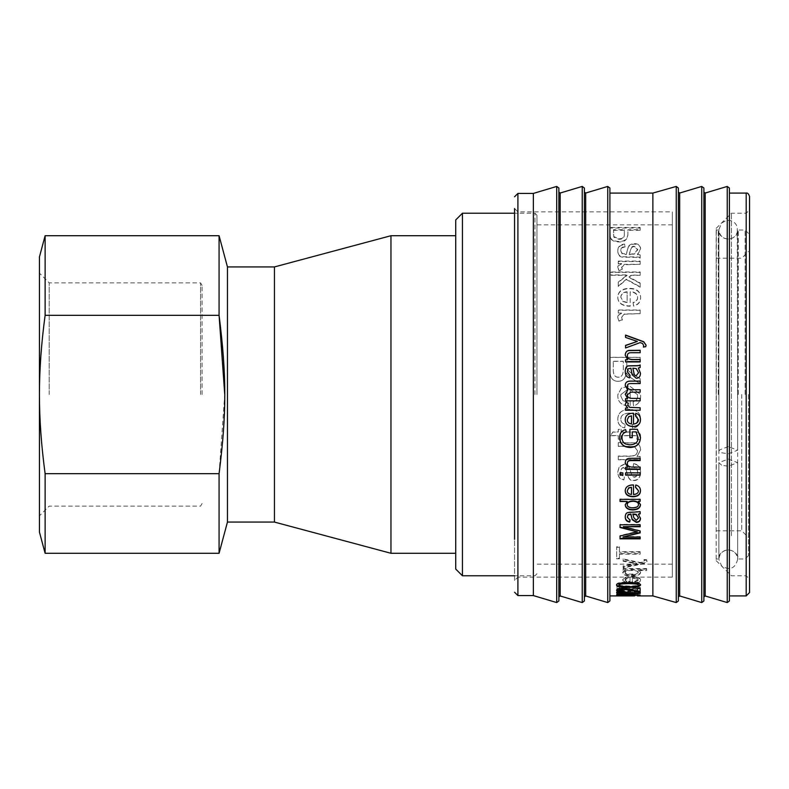 <?xml version="1.0" encoding="UTF-8"?>
<svg xmlns="http://www.w3.org/2000/svg" width="789" height="789" viewBox="0 0 789 789"><rect width="100%" height="100%" fill="white"/><g stroke="black" fill="none" stroke-linecap="round" stroke-linejoin="round"><path stroke-width="0.59" stroke-dasharray="3.94 2.96" d="M716.195 265.084L716.195 560.673L716.195 265.084M716.195 394.5L716.195 230.003L716.195 394.5M716.313 523.916L716.313 228.327L716.313 523.916M731.423 535.682L731.423 213.217L731.423 535.682M746.197 535.682L746.197 213.217L746.197 535.682M749.55 538.295L749.55 209.864L749.55 538.295M749.55 592.569L749.55 196.431M729.411 551.363L729.411 193.078L729.411 551.363M729.411 600.962L729.411 188.038M703.896 552.152L703.896 192.072L703.896 552.152M703.896 600.962L703.896 188.038M678.382 552.152L678.382 192.072L678.382 552.152M678.382 600.962L678.382 188.038M652.868 595.922L652.868 193.078M609.897 551.363L609.897 193.078L609.897 551.363M634.701 595.912L621.722 595.646L640.165 595.468L616.663 595.468L632.009 595.922M616.574 593.111C616.702 593.722 618.655 594.058 622.432 594.117L618.941 593.081L619.71 592.667L628.054 592.115L624.927 593.141C625.213 593.801 627.758 594.147 632.541 594.176C637.532 594.156 640.204 593.792 640.56 593.072C640.826 592.154 637.029 591.642 629.168 591.533L619.266 592.046L616.574 593.111L616.574 592.45C616.702 593.062 618.655 593.387 622.432 593.456L622.432 594.117M647.059 561.374L646.704 560.318L644.002 560.141L644.248 561.068L643.035 562.458L640.185 563.08L623.132 559.45L623.132 561.226L636.891 563.849L623.132 566.413L623.132 567.902L644.317 563.652L647.059 561.374L646.704 560.318M640.648 472.591C640.629 467.443 638.281 464.543 633.626 463.863L633.054 467.295C636.042 467.67 637.561 469.425 637.611 472.572C637.384 475.678 636.21 477.217 634.109 477.187L632.127 476.181L630.884 472.69C629.474 466.585 627.206 463.843 624.089 464.455L619.306 466.782L617.787 471.97C617.856 476.862 619.907 479.515 623.931 479.909L624.415 476.605C622.077 476.309 620.884 474.85 620.825 472.207C621.012 469.169 621.959 467.699 623.655 467.808L625.933 469.563L626.9 472.591C628.074 478.469 630.352 481.162 633.745 480.659C637.976 480.422 640.283 477.73 640.648 472.591L640.648 472.325C640.629 467.206 638.281 464.307 633.626 463.636L633.626 463.863M637.009 437.757L636.851 439.335L640.145 439.848L640.471 437.106C641.033 433.467 638.804 431.79 633.764 432.076L621.14 432.076L621.14 429.374L618.27 429.374L618.27 432.076L612.856 432.076L610.617 435.706L618.27 435.706L618.27 439.335L621.14 439.335L621.14 435.706L633.971 435.706C636.328 435.607 637.344 436.287 637.009 437.757L636.851 439.335M640.165 313.371L640.165 309.998L618.27 309.998L618.27 313.036L621.584 313.036C618.763 314.456 617.501 315.906 617.787 317.395L618.961 320.926L622.413 319.723L621.604 317.208L624.365 313.943L640.165 313.647L640.165 309.998M637.611 297.295C637.67 299.692 636.171 301.388 633.094 302.404L633.577 305.836C638.183 304.662 640.54 301.812 640.648 297.295C640.451 291.496 636.703 288.488 629.415 288.291C621.85 288.587 617.974 291.536 617.787 297.118C617.974 302.611 621.771 305.56 629.178 305.945L630.174 305.915L630.174 291.565C635.066 291.989 637.542 293.902 637.611 297.295L637.611 297.621C637.67 300.007 636.171 301.704 633.094 302.71L633.094 302.404M640.165 263.881L640.165 261.08L618.27 261.08L618.27 263.595L621.584 263.595C618.763 264.779 617.501 265.992 617.787 267.234L618.961 270.203L622.413 269.197L621.604 267.077L624.365 264.354L640.165 264.315L640.165 261.08M640.165 254.896L637.473 254.364L640.648 248.693C640.392 245.349 638.301 243.663 634.386 243.633C630.993 243.831 628.912 245.024 628.123 247.204L626.279 254.137L622.117 253.397L620.844 250.419C620.687 248.18 622.077 246.868 625.016 246.503L624.533 244.057C620.036 244.551 617.787 246.789 617.787 250.794C617.994 254.561 619.602 256.533 622.62 256.721L631.003 256.849C636.654 256.8 639.701 257.086 640.165 257.717L640.165 254.896L637.473 254.364M640.165 229.737L640.165 227.459L609.956 227.459L610.252 236.927C611.021 239.738 613.842 241.237 618.704 241.424C624.326 241.671 627.393 239.304 627.896 234.323L627.896 229.737L640.165 229.737L640.165 230.28L640.165 227.459M640.165 274.937L640.165 271.968L609.956 271.968L609.956 274.937L627.176 274.937L618.27 282.107L618.27 286.131L626.397 279.178L640.165 286.851L640.165 283.004L628.971 277.018L631.486 274.937L640.165 275.331L640.165 271.968M640.165 361.244L640.165 357.299L609.956 357.299L609.956 370.544C609.907 377.753 612.659 381.324 618.201 381.255C622.689 381.304 625.43 378.473 626.417 372.783L627.916 375.169L631.95 378.473L640.165 383.691L640.165 378.7L633.883 374.706C629.04 371.688 626.713 369.459 626.88 368.029L626.742 361.244L640.165 361.352L640.165 357.299M637.611 396.236C637.67 398.958 636.171 400.881 633.094 402.015L633.577 405.852C638.183 404.57 640.54 401.354 640.648 396.236L640.55 394.5L629.415 385.801L621.387 388.168L617.876 394.5L617.787 396.029C617.974 402.252 621.771 405.566 629.178 405.97L630.174 405.94L630.174 389.628L637.394 394.5L637.611 396.236C637.67 398.938 636.171 400.861 633.094 401.986L633.577 405.812C638.183 404.53 640.54 401.335 640.648 396.226L640.55 394.5L629.415 385.831L621.387 388.198L617.876 394.5L617.787 396.019C617.974 402.232 621.771 405.536 629.178 405.931L630.174 405.901L630.174 389.638L637.394 394.5L637.611 396.236M637.611 419.245C637.65 422.253 635.826 424.068 632.157 424.699L632.64 428.289C637.808 427.263 640.481 424.255 640.648 419.265C640.52 412.992 636.733 409.698 629.297 409.373C621.801 409.669 617.965 412.972 617.787 419.294C617.886 424.117 620.193 426.997 624.71 427.944L625.263 424.374C622.314 423.624 620.835 421.977 620.825 419.452C620.716 415.497 623.507 413.406 629.208 413.18C634.938 413.397 637.739 415.428 637.611 419.245L637.611 419.166C637.65 422.154 635.826 423.969 632.157 424.6L632.157 424.699M640.165 459.79L640.165 456.644L636.94 456.644L640.648 450.016C640.382 445.893 638.597 443.556 635.283 443.004L618.27 442.777L618.27 446.377L634.317 446.594L637.453 450.716C637.542 454.375 635.056 456.22 629.987 456.269L618.27 456.269L618.27 459.79L640.165 459.79L640.165 456.644M640.165 554.154L640.165 552.231L619.444 552.231L619.444 547.31L616.663 547.31L616.663 558.77L619.444 558.77L619.444 554.154L640.165 554.154L640.165 552.231M646.684 570.565L646.684 569.145L623.132 569.145L623.132 570.447L625.352 570.447L622.758 572.794C623.162 574.915 626.081 575.99 631.516 576.029C637.226 575.901 640.234 574.786 640.54 572.696L638.39 570.565L646.684 570.565L646.684 569.145M638.183 580.379L634.672 582.065L635.046 583.13C638.617 582.805 640.451 581.887 640.54 580.379C640.392 578.317 637.473 577.232 631.802 577.104C625.924 577.262 622.906 578.337 622.758 580.319C622.906 582.144 625.864 583.091 631.624 583.17L632.393 583.16L632.393 578.337C636.2 578.515 638.123 579.195 638.183 580.379L638.183 579.757L634.672 581.444L634.672 582.065M619.75 590.103L619.75 587.046L616.968 587.046L616.968 590.951L640.165 588.781L640.165 587.983L619.75 590.103L619.75 587.046M640.165 361.924L640.165 360.031M640.165 350.563L640.165 352.841L631.289 352.841C628.636 352.782 627.334 353.768 627.393 355.809M627.64 359.843L625.243 355.237M640.165 362.033L625.569 362.033L625.569 359.725M640.165 364.942L640.165 367.585L638.37 368.068M630.066 375.446L629.74 377.911C626.742 377.389 625.243 375.219 625.243 371.392L625.243 371.323M640.49 373.355L640.49 373.384C640.313 376.629 638.922 378.286 636.309 378.335L632.137 374.814L630.914 368.285L628.133 368.966L627.285 371.747M638.557 372.812L636.22 368.68L632.847 368.266M627.797 404.974L629.632 407.321L640.165 407.735L640.165 410.25M628.33 403.169L626.022 402.341M625.243 404.836L626.022 402.311M625.569 410.25L625.569 407.982L627.778 407.982M640.49 419.64L640.49 419.6C640.412 416.217 638.843 414.097 635.776 413.239L635.451 415.852M625.243 419.738L625.243 419.738C625.371 415.625 627.906 413.436 632.847 413.17L633.508 413.18L633.508 423.949C636.762 423.614 638.419 422.164 638.459 419.6M627.275 419.718C627.393 422.125 628.794 423.496 631.476 423.811L631.476 415.754M627.393 463.232C627.137 465.421 628.734 466.624 632.196 466.841L640.165 466.841L640.165 469.386M625.243 462.857L625.243 462.739C625.411 460.056 626.594 458.537 628.794 458.172L640.165 458.044L640.165 460.598M625.569 469.386L625.569 467.068L627.64 467.068M625.569 475.136L625.569 472.601L640.165 472.601L640.165 475.136M625.243 490.679L625.243 490.511C625.371 486.862 627.906 484.91 632.847 484.653L633.508 484.673L633.508 494.23C636.762 493.934 638.419 492.661 638.459 490.393M635.451 487L635.776 484.722C638.843 485.501 640.412 487.385 640.49 490.393L640.49 490.551M627.275 490.502C627.393 492.622 628.794 493.825 631.476 494.111L631.476 486.971M620.026 501.488L620.026 499.033L640.165 499.033L640.165 501.331M625.243 504.694L627.235 501.133M638.321 500.976L640.481 504.585M627.285 504.289C627.225 506.282 629.089 507.347 632.877 507.495C636.615 507.297 638.469 506.193 638.459 504.201M625.243 516.696L625.243 516.499C625.381 513.678 626.456 512.199 628.468 512.081L640.165 511.351L640.165 513.826M627.285 516.775L629.997 520.158M638.37 513.817L640.481 518.294M632.847 513.984L633.784 517.189L636.25 519.921L638.557 517.623M616.663 589.935L616.574 589.61C616.899 588.456 619.069 587.844 623.093 587.756C625.332 587.637 628.596 588.219 632.877 589.511L637.394 590.537L637.394 588.397M637.394 590.537L637.394 591.198M618.961 589.62L623.675 590.645L623.369 591.257L620.904 591.148M637.394 587.746L640.165 587.746L640.165 592.016M616.574 589.61L616.574 590.261M623.675 590.645L623.675 591.306M640.165 587.746L640.165 588.397M640.165 594.807L616.663 594.807L640.165 594.807L640.165 595.468M640.165 594.975L640.165 595.646M621.722 594.975L621.722 595.646M635.115 595.241L635.115 595.863M616.663 594.995L616.663 595.665M636.891 593.318L619.493 593.92L640.165 594.738L616.663 595.084L636.891 594.63L616.663 594.117L616.663 595.468M622.432 593.456L618.941 592.421L619.71 592.006L628.054 591.454L624.927 592.48C625.213 593.141 627.758 593.476 632.541 593.506C637.532 593.496 640.204 593.131 640.56 592.411C640.826 591.494 637.029 590.981 629.168 590.882L619.266 591.385L616.574 592.45M627.472 592.381L632.551 591.543L638.193 592.401L632.719 593.091L627.472 592.381L627.472 593.042L632.551 592.194L638.193 593.062L632.719 593.762L627.472 593.042M638.193 592.401L638.193 593.062M640.56 592.411L640.56 593.072M624.927 592.48L624.927 593.141M628.054 591.454L628.054 592.115M619.71 592.006L619.71 592.667M618.941 592.421L618.941 593.081M620.174 592.884L620.174 593.545M622.669 593.052L622.669 593.713M646.704 559.766L644.002 559.588L644.248 560.515L643.035 561.896L640.185 562.518L623.132 558.898L623.132 560.663L636.891 563.287L623.132 565.841L623.132 567.321L644.317 563.09L647.059 560.811M623.132 567.321L623.132 567.902M623.132 565.841L623.132 566.413M636.891 563.287L636.891 563.849M632.965 562.616L632.965 563.178M623.132 560.663L623.132 561.226M623.132 558.898L623.132 559.45M640.185 562.518L640.185 563.08M640.885 562.379L640.885 562.942M643.035 561.896L643.035 562.458M644.248 560.515L644.248 561.068M644.002 559.588L644.002 560.141M633.626 463.636L633.054 467.049C636.042 467.423 637.561 469.169 637.611 472.305C637.384 475.412 636.21 476.941 634.109 476.911L632.127 475.915L630.884 472.433C629.474 466.348 627.206 463.607 624.089 464.218L619.306 466.536L617.787 471.714C617.856 476.595 619.907 479.229 623.931 479.623L624.415 476.329C622.077 476.043 620.884 474.583 620.825 471.95C621.012 468.913 621.959 467.453 623.655 467.561L625.933 469.317L626.9 472.325C628.074 478.183 630.352 480.866 633.745 480.373C637.976 480.136 640.283 477.453 640.648 472.325M636.851 439.177L640.145 439.7L640.471 436.968C641.033 433.339 638.804 431.662 633.764 431.948L621.14 431.948L621.14 429.265L618.27 429.265L618.27 431.948L612.856 431.948L610.617 435.567L618.27 435.567L618.27 439.177L621.14 439.177L621.14 435.567L633.971 435.567C636.328 435.469 637.344 436.149 637.009 437.619M640.165 310.274L618.27 310.274L618.27 313.312L621.584 313.312C618.763 314.722 617.501 316.172 617.787 317.651L618.961 321.162L622.413 319.969L621.604 317.464L624.365 314.209L640.165 313.647M633.094 302.71L633.577 306.132C638.183 304.958 640.54 302.118 640.648 297.621C640.451 291.831 636.703 288.843 629.415 288.646C621.85 288.942 617.974 291.871 617.787 297.443C617.974 302.917 621.771 305.856 629.178 306.231L630.174 306.211L630.174 291.91C635.066 292.334 637.542 294.238 637.611 297.621M620.825 297.463C621.002 294.287 623.113 292.492 627.137 292.088L627.137 302.749L622.965 301.506L620.825 297.137C621.002 293.952 623.113 292.157 627.137 291.743L627.137 302.443L622.965 301.191L620.825 297.137M640.165 261.524L618.27 261.524L618.27 264.029L621.584 264.029C618.763 265.203 617.501 266.416 617.787 267.658L618.961 270.617L622.413 269.611L621.604 267.501L624.365 264.788L640.165 264.315M637.473 254.837L640.648 249.176C640.392 245.843 638.301 244.166 634.386 244.136C630.993 244.334 628.912 245.527 628.123 247.697L626.279 254.6L622.117 253.861L620.844 250.902C620.687 248.663 622.077 247.361 625.016 246.996L624.533 244.56C620.036 245.044 617.787 247.282 617.787 251.267C617.994 255.025 619.602 256.997 622.62 257.175L631.003 257.313C636.654 257.263 639.701 257.549 640.165 258.171L640.165 255.36M630.539 254.6L629.178 254.62L630.589 250.36C631.052 247.746 632.295 246.553 634.297 246.779L637.749 249.778L634.248 254.176L629.178 254.157L630.589 249.876C631.052 247.253 632.295 246.06 634.297 246.286L637.749 249.294L634.248 253.703L630.539 254.137M624.533 244.56L624.533 244.057M625.016 246.996L625.016 246.503M628.123 247.697L628.123 247.204M640.165 228.021L609.956 228.021L610.252 237.45C611.021 240.26 613.842 241.75 618.704 241.937C624.326 242.184 627.393 239.826 627.896 234.856L627.896 230.28L640.165 230.28M613.526 230.28L624.326 230.28L624.326 234.885C624.237 237.933 622.403 239.402 618.823 239.294L613.803 237.124L613.526 229.737L624.326 229.737L624.326 234.343C624.237 237.41 622.403 238.889 618.823 238.781L613.803 236.592L613.526 229.737M624.326 230.28L624.326 229.737M624.326 234.885L624.326 234.343M613.526 234.836L613.526 234.303M627.896 230.28L627.896 229.737M627.896 234.856L627.896 234.323M610.252 237.45L610.252 236.927M609.956 234.629L609.956 234.096M609.956 228.021L609.956 227.459M640.165 272.383L609.956 272.383L609.956 275.331L627.176 275.331L618.27 282.482L618.27 286.496L626.397 279.562L640.165 287.206L640.165 283.379L628.971 277.412L631.486 275.331L640.165 275.331M640.165 357.427L609.956 357.427L609.956 370.623C609.907 377.813 612.659 381.373 618.201 381.294C622.689 381.343 625.43 378.533 626.417 372.862L627.916 375.229L631.95 378.523L640.165 383.72L640.165 378.75L633.883 374.775C629.04 371.767 626.713 369.548 626.88 368.118L626.742 361.352L640.165 361.352M613.29 361.352L623.29 361.352L623.29 369.824C623.192 374.864 621.495 377.32 618.201 377.201C615.134 377.28 613.497 375.14 613.29 370.781L613.29 361.244L623.29 361.244L623.29 369.745C623.192 374.805 621.495 377.27 618.201 377.142C615.134 377.221 613.497 375.071 613.29 370.702L613.29 361.244M620.825 396.039L620.992 394.5L627.137 389.845L627.137 402.035L622.965 400.634L620.825 396.039L620.992 394.5L627.137 389.835L627.137 402.055L622.965 400.654L620.825 396.048M632.157 424.6L632.64 428.18C637.808 427.155 640.481 424.157 640.648 419.186C640.52 412.933 636.733 409.649 629.297 409.313C621.801 409.619 617.965 412.913 617.787 419.206C617.886 424.018 620.193 426.888 624.71 427.835L625.263 424.275C622.314 423.525 620.835 421.888 620.825 419.363C620.716 415.428 623.507 413.347 629.208 413.111C634.938 413.337 637.739 415.349 637.611 419.166M640.165 456.436L636.94 456.436L640.648 449.829C640.382 445.726 638.597 443.398 635.283 442.846L618.27 442.619L618.27 446.199L634.317 446.426L637.453 450.529C637.542 454.178 635.056 456.022 629.987 456.062L618.27 456.062L618.27 459.573L640.165 459.573M640.165 551.708L619.444 551.708L619.444 546.797L616.663 546.797L616.663 558.227L619.444 558.227L619.444 553.622L640.165 553.622M619.444 553.622L619.444 554.154M619.444 558.227L619.444 558.77M616.663 558.227L616.663 558.77M616.663 546.797L616.663 547.31M619.444 546.797L619.444 547.31M619.444 551.708L619.444 552.231M646.684 568.563L623.132 568.563L623.132 569.855L625.352 569.855L622.758 572.203C623.162 574.313 626.081 575.388 631.516 575.428C637.226 575.299 640.234 574.185 640.54 572.104L638.39 569.974L646.684 569.974M625.016 572.064C625.066 570.753 627.304 570.013 631.752 569.845C636.092 569.983 638.232 570.703 638.183 572.005C638.222 573.307 636.003 574.007 631.516 574.126C627.176 574.007 625.006 573.327 625.016 572.064L625.016 572.666C625.066 571.344 627.304 570.605 631.752 570.437C636.092 570.565 638.232 571.285 638.183 572.597C638.222 573.899 636.003 574.609 631.516 574.727C627.176 574.609 625.006 573.919 625.016 572.666M638.183 572.005L638.183 572.597M638.39 569.974L638.39 570.565M640.54 572.104L640.54 572.696M622.758 572.203L622.758 572.794M625.352 569.855L625.352 570.447M623.132 569.855L623.132 570.447M623.132 568.563L623.132 569.145M634.672 581.444L635.046 582.509C638.617 582.174 640.451 581.266 640.54 579.757C640.392 577.706 637.473 576.621 631.802 576.493C625.924 576.651 622.906 577.726 622.758 579.698C622.906 581.513 625.864 582.46 631.624 582.538L632.393 582.529L632.393 577.726C636.2 577.903 638.123 578.584 638.183 579.757M625.125 579.708C625.263 578.593 626.9 577.962 630.026 577.795L630.026 581.454L626.791 581.049L625.125 579.708L625.125 580.319C625.263 579.215 626.9 578.574 630.026 578.406L630.026 582.075L626.791 581.68L625.125 580.319M630.026 577.795L630.026 578.406M630.026 581.454L630.026 582.075M632.393 577.726L632.393 578.337M632.393 582.529L632.393 583.16M622.758 579.698L622.758 580.319M640.54 579.757L640.54 580.379M635.046 582.509L635.046 583.13M619.75 586.405L616.968 586.405L616.968 590.3L640.165 588.14L640.165 587.332L619.75 589.452M640.165 587.332L640.165 587.983M640.165 588.14L640.165 588.781M619.207 590.3L619.207 590.951M616.968 590.3L616.968 590.951M616.968 586.405L616.968 587.046M616.663 594.117L636.891 592.973L616.663 592.194L616.663 591.622L640.165 592.736L637.65 593.289M622.255 593.999L622.255 594.659M640.165 593.19L640.165 593.851M640.165 592.736L640.165 593.397M616.663 591.622L616.663 592.283M616.663 592.194L616.663 592.855M616.663 593.683L616.663 594.354M616.633 584.886L616.574 584.57C616.406 582.903 620.41 582.045 628.577 581.976C636.555 582.016 640.54 582.874 640.56 584.57L640.51 584.886M618.961 584.58L620.647 585.576L628.577 586.02C635.658 585.961 638.863 585.477 638.193 584.57M640.56 584.57L640.56 585.201M616.574 584.57L616.574 585.201M623.014 536.579L640.165 536.579L640.165 538.848M623.31 526.302L640.165 530.662L640.165 532.871M620.026 527.506L620.026 524.36L640.165 524.36L640.165 526.736M620.026 538.848L620.026 535.553L637.265 531.431M620.026 475.136L620.026 472.601L622.866 472.601L622.866 475.136M632.275 431.77L632.275 437.678M621.959 437.54C622.215 441.051 623.557 443.181 625.963 443.921L630.016 444.671C635.431 444.345 638.123 441.958 638.094 437.51M619.671 437.629L619.671 437.55C619.71 433.102 621.712 430.419 625.657 429.512L626.288 431.869M629.898 437.678L629.898 429.206L637.354 429.206L640.5 437.431M627.393 394.786L627.393 394.786C627.255 397.123 628.991 398.327 632.6 398.386L640.165 398.386L640.165 400.861M640.165 389.736L640.165 392.202L630.697 392.202L627.403 394.5M640.165 381.087L640.165 383.592L630.973 383.592C628.478 383.533 627.285 384.401 627.393 386.176M627.807 390.121L625.243 385.594M625.569 400.842L625.569 398.642L627.62 398.642M646.073 345.227L645.767 346.706M637.354 341.607L625.569 337.633L625.569 335.078M643.666 345.76L642.621 343.698L640.185 342.771L625.569 348.127L625.569 345.375M645.767 346.864L643.499 346.963M609.897 600.962L609.897 188.038M584.383 552.152L584.383 192.072L584.383 552.152M584.383 600.962L584.383 188.038M558.868 552.152L558.868 192.072L558.868 552.152M558.868 600.962L558.868 188.038M533.354 595.577L533.354 193.423M514.556 580.477L514.556 208.523L514.556 580.477L517.909 577.124L517.909 211.876L517.909 577.124L672.336 577.124L672.336 211.876L672.336 577.124M514.556 539.341L514.556 208.523L517.909 211.876L672.336 211.876M672.336 394.5L672.336 224.845L672.336 394.5M536.964 394.5L536.964 215.229L536.964 394.5M534.952 394.5L534.952 213.217L534.952 394.5M462.443 213.217L462.443 575.783M455.726 569.066L455.726 219.934M455.726 394.5L455.726 553.286L455.726 394.5M718.246 394.5L718.246 230.003L718.246 394.5M738.287 394.5L738.287 230.003L738.287 394.5M745.102 394.5L745.102 230.003L745.102 394.5M748.455 394.5L748.455 555.634L748.455 394.5M741.749 394.5L741.749 530.8L741.749 394.5M390.959 235.714L390.959 553.286M274.444 266.929L274.444 522.071M227.449 266.929L227.449 522.071M219.076 235.714L219.076 315.324L45.121 315.324C41.294 343.639 39.411 370.031 39.45 394.5C39.411 418.969 41.294 445.361 45.121 473.676L219.076 473.676L224.747 394.5M219.076 473.676L219.076 553.286M45.121 473.676L45.121 553.286M39.45 256.859L39.45 532.141M39.45 394.5L39.45 273.142L39.45 394.5M49.184 394.5L49.184 282.886L49.184 394.5M200.584 394.5L200.584 282.886L200.584 394.5M202.092 394.5L202.092 285.49L202.092 394.5M45.121 235.714L45.121 315.324M728.267 446.613L718.868 450.213L721.619 452.758L728.267 453.813L737.666 450.213L728.267 446.613M721.619 465.204L718.868 462.66L728.267 459.06L737.666 462.66L728.267 466.26L721.619 465.204M746.197 595.922L746.197 193.078M727.251 602.569L727.251 186.431M705.188 595.961L705.188 193.039M701.737 602.569L701.737 186.431M679.674 595.961L679.674 193.039M676.242 602.569L676.242 186.431M632.877 589.511L632.877 590.162M623.093 587.756L623.093 588.407M632.551 591.543L632.551 592.194M632.719 593.091L632.719 593.762M619.266 591.385L619.266 592.046M629.168 590.882L629.168 591.533M632.541 593.506L632.541 594.176M644.317 563.09L644.317 563.652M640.471 563.957L640.471 564.52M633.054 563.928L633.054 564.49M634.297 246.779L634.297 246.286M634.386 244.136L634.386 243.633M618.823 239.294L618.823 238.781M613.803 237.124L613.803 236.592M618.704 241.937L618.704 241.424M631.752 569.845L631.752 570.437M631.516 574.126L631.516 574.727M631.516 575.428L631.516 576.029M626.791 581.049L626.791 581.68M631.624 582.538L631.624 583.17M631.802 576.493L631.802 577.104M633.705 588.426L633.705 589.077M628.557 593.239L628.557 593.9M632.068 594.699L632.068 595.37M628.577 586.02L628.577 586.661M620.647 585.576L620.647 586.217M628.577 581.976L628.577 582.607M607.737 602.569L607.737 186.431M585.675 595.961L585.675 193.039M582.223 602.569L582.223 186.431M560.17 595.961L560.17 193.039M556.709 602.569L556.709 186.431M517.909 595.577L517.909 193.423M716.195 560.673L731.423 575.783L746.197 575.783L749.55 579.136M716.195 228.327L731.423 213.217L746.197 213.217L749.55 209.864M632.009 595.251L637.384 595.251M672.336 224.845L536.964 224.845M672.336 564.155L536.964 564.155M536.964 215.229L534.952 213.217L514.556 213.217M536.964 573.771L534.952 575.783L514.556 575.783M748.455 233.366L745.102 230.003L738.287 230.003C738.563 233.899 733.267 240.763 725.061 238.544C721.116 237.035 718.848 234.185 718.246 230.003L716.195 230.003M748.455 555.634L745.102 558.997L738.287 558.997C738.563 555.101 733.267 548.237 725.061 550.456C721.116 551.965 718.848 554.815 718.246 558.997L716.195 558.997M716.195 530.8L741.749 530.8L748.455 537.506M716.195 258.2L741.749 258.2L748.455 251.494M202.092 285.49L200.584 282.886L49.184 282.886L39.45 273.142M202.092 503.51L200.584 506.114L49.184 506.114L39.45 515.858M728.267 239.067C722.556 238.515 719.42 235.378 718.868 229.668L718.868 559.332C719.42 553.622 722.556 550.485 728.267 549.933C733.977 550.485 737.113 553.622 737.666 559.332L737.666 229.668C737.113 235.378 733.977 238.515 728.267 239.067M718.868 450.213L718.868 229.668L721.619 223.021L726.432 220.447C731.699 219.845 735.309 222.015 737.261 226.936L737.666 450.213M737.666 462.66L737.666 559.332C735.23 568.573 729.874 570.782 721.619 565.979L718.868 559.332L718.868 462.66"/><path stroke-width="1.18" d="M749.55 548.75L749.55 592.569L746.197 595.922L746.197 193.078C747.469 192.664 748.593 193.778 749.55 196.431L749.55 548.75M729.411 555.288L729.411 600.962L727.251 602.569L727.251 186.431L729.411 188.038L729.411 555.288M703.896 555.288L703.896 600.962L701.737 602.569L701.737 186.431L703.896 188.038L703.896 555.288M678.382 555.288L678.382 600.962L676.242 602.569L676.242 186.431L678.382 188.038L678.382 555.288M609.897 193.078L652.868 193.078L652.868 595.922L676.242 602.569M640.165 359.488L640.165 361.924L625.569 361.924L625.569 359.725L627.64 359.725L625.243 355.168C625.411 352.367 626.594 350.789 628.794 350.424L640.165 350.286L640.165 352.703L631.289 352.703C628.636 352.644 627.334 353.64 627.393 355.681C627.137 357.989 628.734 359.251 632.196 359.488L640.165 359.488M640.165 367.496L638.37 367.98L640.49 373.315C640.313 376.57 638.922 378.227 636.309 378.286L632.137 374.755L630.914 368.197L628.133 368.877L627.285 371.668L630.066 375.446L629.74 377.862C626.742 377.329 625.243 375.15 625.243 371.323C625.381 367.802 626.456 365.978 628.468 365.84L634.06 365.721C637.828 365.761 639.859 365.504 640.165 364.942L640.165 367.496M640.165 407.785L640.165 410.25L625.569 410.25L625.569 408.021L627.778 408.021L625.243 404.865L626.022 402.341L628.33 403.199L627.797 405.004L629.632 407.371L640.165 407.785M638.459 419.689L635.451 415.852L635.776 413.308C638.843 414.166 640.412 416.286 640.49 419.689C640.352 424.097 637.857 426.395 632.995 426.563C627.955 426.316 625.371 424.068 625.243 419.817C625.371 415.695 627.906 413.495 632.847 413.229L633.508 413.249L633.508 424.048C636.762 423.713 638.419 422.253 638.459 419.689L635.451 415.783M640.165 467.088L640.165 469.386L625.569 469.386L625.569 467.315L627.64 467.315L625.243 462.975C625.411 460.273 626.594 458.754 628.794 458.389L640.165 458.261L640.165 460.598L631.289 460.598C628.636 460.539 627.334 461.496 627.393 463.459C627.137 465.658 628.734 466.871 632.196 467.088L640.165 467.088M640.165 472.867L640.165 475.136L625.569 475.136L625.569 472.867L640.165 472.867M638.459 490.709L635.451 487.306L635.776 485.028C638.843 485.807 640.412 487.701 640.49 490.709C640.352 494.604 637.857 496.626 632.995 496.764C627.955 496.557 625.371 494.585 625.243 490.837C625.371 487.168 627.906 485.205 632.847 484.959L633.508 484.969L633.508 494.565C636.762 494.269 638.419 492.987 638.459 490.709L635.451 487M640.165 499.388L640.165 501.331L638.321 501.331L640.49 504.773C640.204 508.008 637.67 509.743 632.877 509.97C628.074 509.852 625.529 508.146 625.243 504.871L627.235 501.488L620.026 501.488L620.026 499.388L640.165 499.388M640.165 513.826L638.37 514.221L640.49 518.501C640.313 521.056 638.922 522.357 636.309 522.397L632.137 519.635L630.914 514.389L628.133 514.951L627.285 517.189L630.066 520.178L629.74 522.062C626.742 521.667 625.243 519.951 625.243 516.903C625.381 514.073 626.456 512.594 628.468 512.475L640.165 511.736L640.165 513.826M637.394 591.198L637.394 588.397L640.165 588.397L640.165 592.016L623.024 589.186L618.961 590.28L623.675 591.306L623.369 591.918C618.892 591.849 616.633 591.296 616.574 590.261C616.899 589.107 619.069 588.486 623.093 588.407C625.332 588.278 628.596 588.87 632.877 590.162L637.394 591.198M609.897 595.922L634.701 595.912M640.165 595.153L616.663 595.754L636.891 595.291L616.663 594.788L636.891 593.634L616.663 592.855L616.663 592.283L640.165 593.397L619.493 594.581L640.165 595.409M638.143 586.858L628.577 587.529C620.568 587.568 616.564 586.789 616.574 585.201C616.406 583.535 620.41 582.667 628.577 582.607C636.555 582.637 640.54 583.505 640.56 585.201L638.143 586.858L638.143 586.217L628.577 586.888C620.568 586.927 616.564 586.148 616.574 584.57M640.165 537.053L640.165 538.848L620.026 538.848L620.026 536.027L637.265 531.885L620.026 527.506L620.026 524.793L640.165 524.793L640.165 526.736L623.31 526.736L640.165 531.115L640.165 532.871L623.014 537.053L640.165 537.053M622.866 472.867L622.866 475.136L620.026 475.136L620.026 472.867L622.866 472.867M632.275 431.889L632.275 437.678L629.898 437.678L629.898 429.324L637.354 429.324L640.5 437.5C640.135 443.872 636.693 447.195 630.184 447.491C623.488 447.225 619.986 443.96 619.671 437.698C619.71 433.23 621.712 430.547 625.657 429.63L626.318 431.977C623.448 432.678 621.998 434.581 621.959 437.678C622.215 441.199 623.557 443.339 625.963 444.089L630.016 444.838C635.431 444.503 638.123 442.116 638.094 437.648L636.003 431.889L632.275 431.889L636.003 431.889M640.165 398.396L640.165 400.861L625.569 400.861L625.569 398.652L627.62 398.652L625.243 394.234L627.807 390.101L625.243 385.594C625.213 382.645 626.851 381.146 630.155 381.087L640.165 381.087L640.165 383.553L630.973 383.553C628.478 383.503 627.285 384.361 627.393 386.146C627.324 388.375 628.754 389.559 631.693 389.717L640.165 389.717L640.165 392.192L630.697 392.192L627.393 394.786C627.255 397.133 628.991 398.337 632.6 398.396L640.165 398.396M625.253 394.5L627.807 390.101M646.073 345.158L645.767 346.706L643.449 346.973L643.666 345.602L642.621 343.531L640.185 342.594L625.569 347.969L625.569 345.375L637.354 341.43L625.569 337.436L625.569 335.078L643.725 341.726L646.073 345.158M627.393 355.681L627.393 355.809C627.137 358.107 628.734 359.37 632.196 359.606L640.165 359.606M625.243 355.306C625.411 352.515 626.594 350.937 628.794 350.572L640.165 350.434M625.569 359.843L627.64 359.725M640.49 373.384L638.37 367.98M625.243 371.392C625.381 367.891 626.456 366.066 628.468 365.938L634.06 365.81C637.828 365.859 639.859 365.603 640.165 365.041M627.285 371.668L630.056 375.505M632.847 368.177L633.784 372.26C634.09 374.765 634.918 375.919 636.25 375.722L638.557 372.733L636.22 368.591L632.847 368.177L633.784 372.191C634.09 374.706 634.918 375.86 636.25 375.653L638.557 372.733M628.33 403.169L627.797 405.004M627.778 408.021L625.243 404.836M640.165 410.191L625.569 410.191M640.49 419.6C640.352 423.999 637.857 426.287 632.995 426.464C627.955 426.208 625.371 423.969 625.243 419.738M631.476 415.823L628.695 416.681L627.275 419.807C627.393 422.223 628.794 423.594 631.476 423.91L631.476 415.823L628.695 416.76L627.275 419.807M640.165 460.382L631.289 460.382C628.636 460.322 627.334 461.269 627.393 463.232L627.393 463.459M627.64 467.315L625.243 462.739M640.165 469.139L625.569 468.804M640.165 474.87L625.569 474.87M640.49 490.393C640.352 494.269 637.857 496.281 632.995 496.419C627.955 496.212 625.371 494.249 625.243 490.511M631.476 487.286L628.695 487.799L627.275 490.817C627.393 492.957 628.794 494.161 631.476 494.437L631.476 487.286L628.695 488.115L627.275 490.817M627.235 501.488L620.026 501.133M640.49 504.398C640.204 507.633 637.67 509.359 632.877 509.586C628.074 509.467 625.529 507.771 625.243 504.506M640.165 500.976L638.321 501.331M638.459 504.565L638.459 504.201C638.479 502.208 636.693 501.123 633.094 500.936C629.158 501.114 627.225 502.228 627.285 504.289L627.285 504.654C627.225 506.656 629.089 507.721 632.877 507.869C636.615 507.672 638.469 506.568 638.459 504.565C638.479 502.573 636.693 501.479 633.094 501.291C629.158 501.469 627.225 502.593 627.285 504.654M640.165 513.432L638.37 514.221M630.066 519.754L629.74 521.637C626.742 521.243 625.243 519.527 625.243 516.499M640.49 518.087C640.313 520.641 638.922 521.933 636.309 521.963L632.137 519.211L630.914 513.994L628.133 514.546L627.285 517.189M638.557 518.038L636.22 514.31L632.847 513.984L633.784 517.604L636.25 520.346L638.557 518.038L636.22 514.714L632.847 514.379M620.904 591.148L616.663 589.935M640.165 591.365L623.024 588.535L618.961 589.62L618.961 590.28M623.369 591.306L623.369 591.918M638.163 591.296L638.163 591.957M637.65 593.289L636.891 593.318M640.56 584.57L638.143 586.217M638.193 585.201L638.193 584.57C638.843 583.633 635.638 583.11 628.577 583.022C621.505 583.11 618.3 583.633 618.961 584.58L620.647 586.217L628.577 586.661C635.658 586.602 638.863 586.119 638.193 585.201C638.843 584.264 635.638 583.742 628.577 583.653C621.505 583.742 618.3 584.264 618.961 585.221M640.165 532.407L623.014 537.053M640.165 526.302L623.31 526.736M637.265 531.885L620.026 527.062M640.165 538.364L620.026 538.364M622.866 474.87L620.026 474.87M638.094 437.648L636.003 431.77M626.318 431.859C623.448 432.55 621.998 434.443 621.959 437.54L621.959 437.678M640.5 437.362C640.135 443.704 636.693 447.028 630.184 447.314C623.488 447.047 619.986 443.793 619.671 437.55M632.275 437.54L629.898 437.54M627.393 386.176L627.393 386.146C627.324 388.395 628.754 389.579 631.693 389.736L640.165 389.736M625.243 385.624C625.213 382.695 626.851 381.195 630.155 381.136L640.165 381.136M627.62 398.642L625.243 394.234M640.165 400.842L625.569 400.842M625.569 335.276L643.725 341.903L646.073 345.316M625.569 345.543L637.354 341.43M643.449 347.13L643.666 345.602M609.897 555.288L609.897 600.962L607.737 602.569L607.737 186.431L609.897 188.038L609.897 555.288M584.383 555.288L584.383 600.962L582.223 602.569L582.223 186.431L584.383 188.038L584.383 555.288M558.868 555.288L558.868 600.962L556.709 602.569L556.709 186.431L558.868 188.038L558.868 555.288M533.354 595.577L517.909 595.577L517.909 193.423L533.354 193.423L533.354 595.577L556.709 602.569M514.556 208.523L514.556 539.341M514.556 575.783L462.443 575.783L462.443 213.217L514.556 213.217M462.443 213.217L455.726 219.934L455.726 569.066L462.443 575.783M455.726 553.286L390.959 553.286L390.959 235.714L455.726 235.714M390.959 553.286L274.444 522.071L274.444 266.929L390.959 235.714M274.444 522.071L227.449 522.071L227.449 266.929L219.076 235.714L45.121 235.714L45.121 315.324L219.076 315.324L219.076 235.714M224.747 394.5L219.076 315.324C226.709 375.82 226.709 413.18 219.076 473.676L45.121 473.676C41.294 445.361 39.411 418.969 39.45 394.5C39.411 370.031 41.294 343.639 45.121 315.324M227.449 522.071L219.076 553.286L219.076 473.676M45.121 235.714L39.45 256.859L39.45 532.141L45.121 553.286L45.121 473.676M727.251 186.431L705.188 193.039L705.188 595.961L727.251 602.569M701.737 186.431L679.674 193.039L679.674 595.961L701.737 602.569M623.024 588.535L623.024 589.186M631.476 590.103L631.476 590.754M628.577 586.888L628.577 587.529M628.577 583.022L628.577 583.653M607.737 186.431L585.675 193.039L585.675 595.961L607.737 602.569M582.223 186.431L560.17 193.039L560.17 595.961L582.223 602.569M729.411 595.922L746.197 595.922M729.411 193.078L746.197 193.078M705.188 595.961L703.896 596.928M705.188 193.039L703.896 192.072M679.674 595.961L678.382 596.928M679.674 193.039L678.382 192.072M652.868 193.078L676.242 186.431M637.384 595.922L652.868 595.922M585.675 595.961L584.383 596.928M585.675 193.039L584.383 192.072M560.17 595.961L558.868 596.928M560.17 193.039L558.868 192.072M533.354 193.423L556.709 186.431M517.909 595.577L514.556 592.223M517.909 193.423L514.556 196.777M274.444 266.929L227.449 266.929M219.076 553.286L45.121 553.286"/></g></svg>
